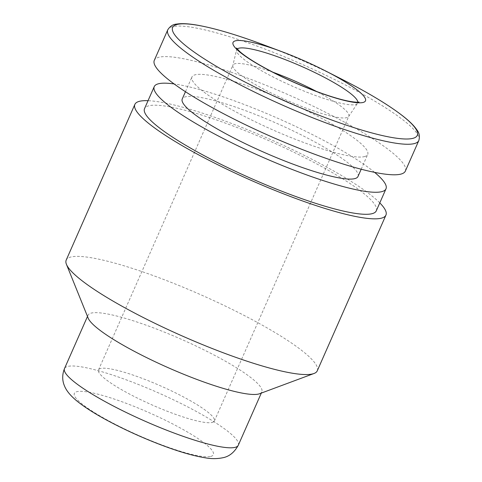 <?xml version="1.0" encoding="UTF-8"?>
<svg xmlns="http://www.w3.org/2000/svg" width="482" height="482" viewBox="0 0 482 482"><rect width="100%" height="100%" fill="white"/><g stroke="black" fill="none" stroke-linecap="round" stroke-linejoin="round"><path stroke-width="0.36" stroke-dasharray="2.41 1.81" d="M259.551 393.746A94.984 15.647 23.8 0 0 261.828 391.89A94.984 15.647 23.8 0 0 181.238 339.244A94.984 15.647 23.8 0 0 88.019 315.234A94.984 15.647 23.8 0 0 88.188 318.162M317.258 370.833A137.195 22.6 23.8 0 0 200.849 294.785A137.195 22.6 23.8 0 0 66.197 260.099M379.786 202.898A137.195 22.6 23.8 0 0 269.528 139.069A137.195 22.6 23.8 0 0 148.04 100.69M376.279 210.851A126.645 20.865 23.8 0 0 268.829 140.66A126.645 20.865 23.8 0 0 144.534 108.643M374.586 172.357A126.645 20.865 23.8 0 0 174.104 83.934M357.993 176.478A96.039 15.822 23.8 0 0 276.505 123.247A96.039 15.822 23.8 0 0 182.25 98.967M364.344 156.644A96.039 15.822 23.8 0 0 367.706 154.451A96.039 15.822 23.8 0 0 286.218 101.22A96.039 15.822 23.8 0 0 191.963 76.945A96.039 15.822 23.8 0 0 264.094 125.947A96.039 15.822 23.8 0 0 364.344 156.644M405.362 171.062A137.195 22.6 23.8 0 0 288.959 95.02A137.195 22.6 23.8 0 0 154.306 60.334M272.926 72.228A63.323 10.429 23.8 0 0 232.927 65.142A63.323 10.429 23.8 0 0 232.824 65.438A63.323 10.429 23.8 0 0 281.325 97.846A63.323 10.429 23.8 0 0 346.582 117.692A63.323 10.429 23.8 0 0 348.649 116.517A63.323 10.429 23.8 0 0 348.799 116.252A63.323 10.429 23.8 0 0 316.596 91.49M212.158 422.467A63.323 10.429 23.8 0 0 214.376 421.021A63.323 10.429 23.8 0 0 160.651 385.925A63.323 10.429 23.8 0 0 98.503 369.917A63.323 10.429 23.8 0 0 146.064 402.229A63.323 10.429 23.8 0 0 212.158 422.467M210.7 456.442A75.987 12.52 23.8 0 0 127.477 403.796A75.987 12.52 23.8 0 0 93.339 411.893A75.987 12.52 23.8 0 0 210.7 456.442M238.307 445.229A94.984 15.647 23.8 0 0 157.716 392.583A94.984 15.647 23.8 0 0 64.498 368.567M418.834 140.527A137.195 22.6 23.8 0 0 302.425 64.486A137.195 22.6 23.8 0 0 167.772 29.8M342.582 79.608A133.707 22.027 23.8 0 0 264.172 45.031M237.222 48.983A66.118 10.893 23.8 0 0 236.578 49.995A66.118 10.893 23.8 0 0 287.224 83.832A66.118 10.893 23.8 0 0 355.361 104.564A66.118 10.893 23.8 0 0 357.524 103.335A66.118 10.893 23.8 0 0 357.837 102.184M261.298 393.095L261.828 391.89M87.489 316.439L88.019 315.234M361.193 169.224L367.706 154.451M185.45 91.713L191.963 76.945M236.529 48.007L236.578 49.995L232.824 65.438M348.649 116.517L357.524 103.335L359.024 102.033M214.376 421.021L348.799 116.252M98.503 369.917L232.927 65.142"/><path stroke-width="0.72" d="M148.04 100.69A137.195 22.6 23.8 0 0 134.876 104.383L66.197 260.099A137.195 22.6 23.8 0 0 66.438 264.335L88.188 318.162A94.984 15.647 23.8 0 0 166.597 366.989A94.984 15.647 23.8 0 0 258.503 394.059A94.984 15.647 23.8 0 0 259.551 393.746L313.969 373.508A137.195 22.6 23.8 0 0 317.258 370.833L385.937 215.111A137.195 22.6 23.8 0 0 379.786 202.898M66.438 264.335A137.195 22.6 23.8 0 0 179.702 334.857A137.195 22.6 23.8 0 0 312.45 373.96A137.195 22.6 23.8 0 0 313.969 373.508M134.876 104.383A137.195 22.6 23.8 0 0 237.921 174.394A137.195 22.6 23.8 0 0 381.129 218.244A137.195 22.6 23.8 0 0 385.937 215.111M174.104 83.934A126.645 20.865 23.8 0 0 154.246 86.615L144.534 108.643A126.645 20.865 23.8 0 0 239.65 173.267A126.645 20.865 23.8 0 0 371.845 213.743A126.645 20.865 23.8 0 0 376.279 210.851L385.992 188.83A126.645 20.865 23.8 0 0 374.586 172.357M154.246 86.615A126.645 20.865 23.8 0 0 249.369 151.24A126.645 20.865 23.8 0 0 381.557 191.715A126.645 20.865 23.8 0 0 385.992 188.83M185.45 91.713L182.25 98.967A96.039 15.822 23.8 0 0 254.382 147.974A96.039 15.822 23.8 0 0 354.625 178.671A96.039 15.822 23.8 0 0 357.993 176.478L361.193 169.224M167.772 29.8L154.306 60.334A137.195 22.6 23.8 0 0 257.352 130.345A137.195 22.6 23.8 0 0 400.56 174.195A137.195 22.6 23.8 0 0 405.362 171.062L418.834 140.527C419.924 136.436 419.346 132.984 417.093 130.17C414.225 125.766 409.055 120.711 401.584 115.017C387.486 104.311 367.82 92.508 342.582 79.608A133.707 22.027 23.8 0 1 412.61 138.418A133.707 22.027 23.8 0 1 206.802 60.479A133.707 22.027 23.8 0 1 264.172 45.031C237.632 35.09 215.653 28.522 198.247 25.335C188.998 23.654 181.78 23.244 176.593 24.1C173.002 24.335 170.062 26.233 167.772 29.8A137.195 22.6 23.8 0 0 270.818 99.81A137.195 22.6 23.8 0 0 414.026 143.66A137.195 22.6 23.8 0 0 418.834 140.527M362.934 102.497A72.354 11.917 23.8 0 0 325.037 70.673A72.354 11.917 23.8 0 0 282.603 51.96A72.354 11.917 23.8 0 0 251.562 60.322A72.354 11.917 23.8 0 0 362.934 102.497M316.596 91.49A63.323 10.429 23.8 0 0 272.926 72.228M234.981 447.392A94.984 15.647 23.8 0 0 238.307 445.229C234.33 452.447 229.113 456.629 222.648 457.779C217.147 458.876 211.526 458.918 205.79 457.9C193.806 456.02 178.991 451.73 161.337 445.025C142.202 437.728 124.067 429.468 106.932 420.238C94.394 413.466 84.392 407.055 76.909 401C70.414 395.662 66.245 390.571 64.413 385.733C63.148 382.889 61.292 376.544 64.498 368.567A94.984 15.647 23.8 0 0 135.834 417.038A94.984 15.647 23.8 0 0 234.981 447.392M357.837 102.184A66.118 10.893 23.8 0 0 301.575 66.402A66.118 10.893 23.8 0 0 237.222 48.983M238.307 445.229L261.298 393.095M64.498 368.567L87.489 316.439M282.603 51.96L264.172 45.031M325.037 70.673L342.582 79.608M359.024 102.033L358.951 102.051C358.982 102.045 357.078 102.853 347.263 100.895C338.002 98.918 326.465 95.285 312.643 89.989C292.02 81.934 273.571 73.156 257.31 63.66C248.923 58.665 242.922 54.49 239.307 51.14L236.529 48.007"/></g></svg>

